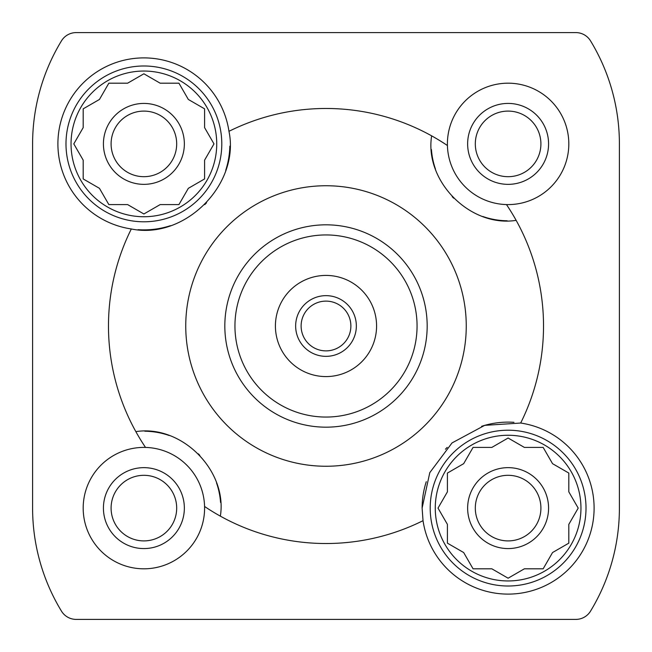 <?xml version="1.0" encoding="UTF-8"?>
<svg xmlns="http://www.w3.org/2000/svg" width="652" height="652" viewBox="0 0 652 652"><rect width="100%" height="100%" fill="white"/><g stroke="black" fill="none" stroke-linecap="round" stroke-linejoin="round"><path stroke-width="0.98" d="M228.966 131.321A217.523 217.523 0 0 1 431.64 135.852C424.305 181.378 470.402 227.638 516.148 220.36A217.523 217.523 0 0 1 520.679 423.034A85.999 85.999 0 0 1 512.309 594.005A85.999 85.999 0 0 1 423.034 520.679A217.523 217.523 0 0 1 220.36 516.148C227.695 470.622 181.598 424.362 135.852 431.64A217.523 217.523 0 0 1 131.321 228.966A85.999 85.999 0 0 1 137.588 58.126A85.999 85.999 0 0 1 228.966 131.321C240.14 184.467 184.703 240.075 131.321 228.966M135.852 431.64A217.523 217.523 0 0 0 145.526 447.427A60.701 60.701 0 0 0 83.187 508.112A60.701 60.701 0 0 0 144.711 568.805A60.701 60.701 0 0 0 204.573 506.474A217.523 217.523 0 0 0 220.36 516.148M516.148 220.36A217.523 217.523 0 0 0 506.474 204.573A60.701 60.701 0 0 0 568.805 144.98A60.701 60.701 0 0 0 508.658 83.187A60.701 60.701 0 0 0 447.427 145.526A217.523 217.523 0 0 0 431.64 135.852M61.467 40.864A198.298 198.298 0 0 0 32.6 143.888L32.6 508.112A198.298 198.298 0 0 0 61.467 611.136A17.197 17.197 0 0 0 76.162 619.4L575.838 619.4A17.197 17.197 0 0 0 590.533 611.136A198.298 198.298 0 0 0 619.4 508.112L619.4 143.888A198.298 198.298 0 0 0 590.533 40.864A17.197 17.197 0 0 0 575.838 32.6L76.162 32.6A17.197 17.197 0 0 0 61.467 40.864M185.747 326A140.253 140.253 0 0 1 459.644 283.449A140.253 140.253 0 0 1 347.532 464.591A140.253 140.253 0 0 1 185.747 326M423.034 520.679L422.113 508.112L429.79 472.643L452.048 442.912L484.697 425.357L520.679 423.034M32.6 263.269L32.6 143.888M263.269 619.4L76.162 619.4M619.4 388.731L619.4 508.112M619.4 143.888L619.4 263.269M76.162 32.6L575.838 32.6M575.838 619.4L388.731 619.4M32.6 508.112L32.6 388.731M204.573 506.474A60.701 60.701 0 0 0 145.526 447.427M220.572 502.447A76.887 76.887 0 0 0 216.529 482.904M199.814 455.341A76.887 76.887 0 0 0 198.33 453.808M169.178 435.495A76.887 76.887 0 0 0 144.825 431.225M447.427 145.526A60.701 60.701 0 0 0 506.474 204.573M431.428 149.552A76.887 76.887 0 0 0 435.471 169.096M452.186 196.66A76.887 76.887 0 0 0 453.67 198.192M482.822 216.505A76.887 76.887 0 0 0 507.174 220.775M103.424 143.888A40.473 40.473 0 0 1 164.125 108.843A40.473 40.473 0 0 1 164.125 178.933A40.473 40.473 0 0 1 103.424 143.888M75.453 141.011L73.798 143.888L83.187 160.156L83.187 178.933L86.064 180.596M82.356 158.721L83.187 160.156L83.187 178.933L99.454 188.33L100.278 189.765M99.454 188.33L108.843 204.589L112.168 204.589M108.843 204.589L127.621 204.589L129.063 205.421M127.621 204.589L143.888 213.986L146.765 212.324M143.888 213.986L160.156 204.589L178.933 204.589L180.596 201.712M160.156 204.589L178.933 204.589L188.33 188.33L189.765 187.499M188.33 188.33L204.589 178.933L204.589 160.156L213.986 143.888L212.324 141.011M204.589 160.156L213.986 143.888L204.589 127.621L204.589 108.843L188.33 99.454L187.499 98.02M146.765 75.453L143.888 73.798L141.011 75.453M188.33 99.454L178.933 83.187L160.156 83.187L143.888 73.798L127.621 83.187L108.843 83.187L99.454 99.454L98.02 100.278M100.278 98.02L99.454 99.454L83.187 108.843L83.187 127.621L73.798 143.888M111.093 143.888A32.804 32.804 0 0 1 160.286 115.485A32.804 32.804 0 0 1 160.286 172.299A32.804 32.804 0 0 1 111.093 143.888M103.424 508.112A40.473 40.473 0 0 1 164.125 473.067A40.473 40.473 0 0 1 164.125 543.157A40.473 40.473 0 0 1 103.424 508.112M111.093 508.112A32.804 32.804 0 0 1 160.286 479.701A32.804 32.804 0 0 1 160.286 536.514A32.804 32.804 0 0 1 111.093 508.112M229.854 146.154A85.999 85.999 0 0 1 225.731 170.311M206.554 202.78A85.999 85.999 0 0 1 204.777 204.614M170.392 225.698A85.999 85.999 0 0 1 138.037 229.683M65.991 143.888A77.906 77.906 0 0 0 143.888 221.794A77.906 77.906 0 0 0 221.794 143.888A77.906 77.906 0 0 0 143.888 65.991A77.906 77.906 0 0 0 65.991 143.888M127.621 83.187L108.843 83.187M71.044 143.888A72.845 72.845 0 0 1 180.311 80.807A72.845 72.845 0 0 1 180.311 206.977A72.845 72.845 0 0 1 71.044 143.888M204.589 127.621L204.589 108.843M467.639 508.112A40.473 40.473 0 0 1 528.348 473.067A40.473 40.473 0 0 1 528.348 543.157A40.473 40.473 0 0 1 467.639 508.112M447.411 490.19L447.411 491.844L446.579 493.279M450.287 471.404L447.411 473.067L447.411 491.844L438.014 508.112L447.411 524.379L447.411 543.157L463.67 552.546L464.501 553.98M462.235 551.722L463.67 552.546L473.067 568.813L491.844 568.813L508.112 578.202L510.989 576.547M505.235 576.547L508.112 578.202L524.379 568.813L543.157 568.813L544.819 565.936M565.936 544.819L568.813 543.157L568.813 524.379L578.202 508.112L576.547 505.235M576.547 510.989L578.202 508.112L568.813 491.844L568.813 473.067L552.546 463.67L543.157 447.411L524.379 447.411L508.112 438.014L505.235 439.676M544.819 450.287L543.157 447.411M510.989 439.676L508.112 438.014L491.844 447.411L473.067 447.411L471.404 450.287M475.308 508.112A32.804 32.804 0 0 1 524.51 479.701A32.804 32.804 0 0 1 524.51 536.514A32.804 32.804 0 0 1 475.308 508.112M467.639 143.888A40.473 40.473 0 0 1 528.348 108.843A40.473 40.473 0 0 1 528.348 178.933A40.473 40.473 0 0 1 467.639 143.888M475.308 143.888A32.804 32.804 0 0 1 524.51 115.485A32.804 32.804 0 0 1 524.51 172.299A32.804 32.804 0 0 1 475.308 143.888M422.113 508.112A85.999 85.999 0 0 1 426.269 481.689M445.446 449.22A85.999 85.999 0 0 1 447.223 447.386M481.608 426.302A85.999 85.999 0 0 1 513.963 422.317M430.206 508.112A77.906 77.906 0 0 0 508.112 586.009A77.906 77.906 0 0 0 586.009 508.112A77.906 77.906 0 0 0 508.112 430.206A77.906 77.906 0 0 0 430.206 508.112M491.844 447.411L473.067 447.411L463.67 463.67L447.411 473.067M435.267 508.112A72.845 72.845 0 0 1 544.534 445.023A72.845 72.845 0 0 1 544.534 571.193A72.845 72.845 0 0 1 435.267 508.112M447.411 524.379L447.411 543.157M524.379 568.813L543.157 568.813L552.546 552.546L568.813 543.157M568.813 491.844L568.813 473.067M234.948 326A91.052 91.052 0 0 1 371.526 247.141A91.052 91.052 0 0 1 371.526 404.859A91.052 91.052 0 0 1 234.948 326M275.413 326A50.587 50.587 0 0 1 351.289 282.194A50.587 50.587 0 0 1 351.289 369.806A50.587 50.587 0 0 1 275.413 326M224.826 326A101.174 101.174 0 0 1 376.587 238.379A101.174 101.174 0 0 1 376.587 413.621A101.174 101.174 0 0 1 224.826 326M295.649 326A30.351 30.351 0 0 1 341.175 299.716A30.351 30.351 0 0 1 341.175 352.284A30.351 30.351 0 0 1 295.649 326M301.118 326A24.882 24.882 0 0 1 338.437 304.451A24.882 24.882 0 0 1 338.437 347.549A24.882 24.882 0 0 1 301.118 326"/></g></svg>
